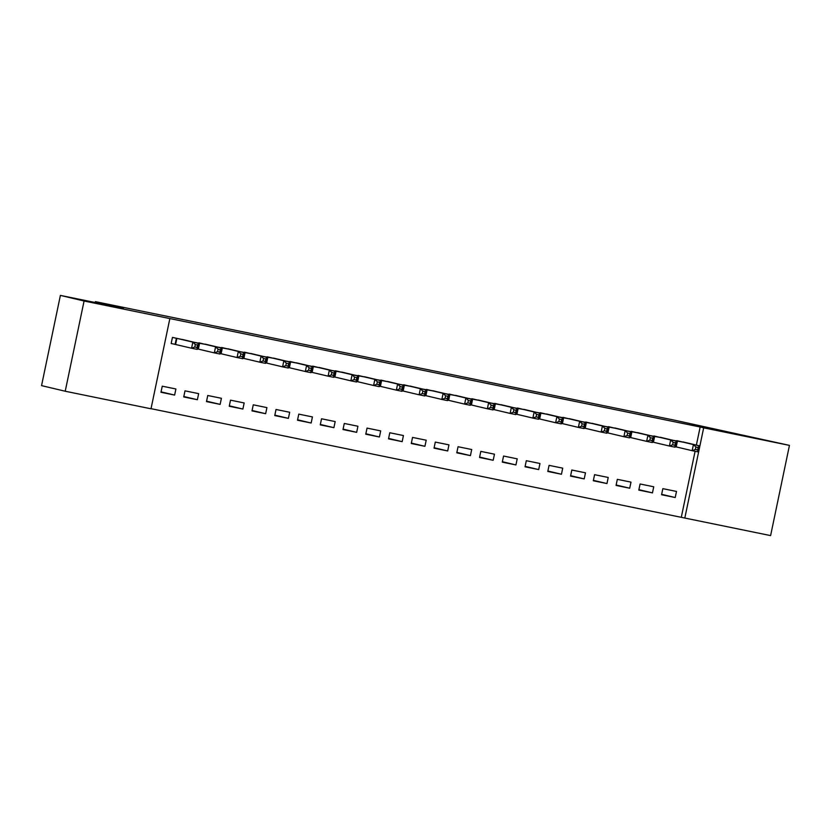 <?xml version="1.0" encoding="UTF-8"?>
<svg xmlns="http://www.w3.org/2000/svg" width="831" height="831" viewBox="0 0 831 831"><rect width="100%" height="100%" fill="white"/><g stroke="black" fill="none" stroke-linecap="round" stroke-linejoin="round"><path stroke-width="1.25" d="M118.428 307.657L88.252 301.414L118.428 307.657M760.552 439.08L730.376 432.847L760.552 439.08M151.034 408.675L684.817 518.045L703.67 427.83L789.45 445.385L770.607 535.6L684.817 518.045M151.003 408.79L65.223 391.235L84.076 301.009L169.856 318.574L151.003 408.79M84.076 301.009L60.393 295.4L41.55 385.615L65.223 391.235M60.393 295.4L123.424 308.291L95.368 301.643L95.181 302.515M95.368 301.643L674.689 420.216L789.45 445.385M197.383 399.732L198.661 393.634L185.001 390.84L183.734 396.938L197.383 399.732L183.817 396.512M208.82 344.99L195.108 342.486M197.601 348.927L214.315 352.884L215.593 346.787L198.879 342.829M242.891 409.049L244.169 402.952L230.509 400.158L229.242 406.255L242.891 409.049L229.325 405.829M254.328 354.307L240.616 351.793M288.399 418.367L289.676 412.269L276.027 409.475L274.749 415.573L288.399 418.367L274.832 415.147M299.835 363.625L286.124 361.111M288.617 367.551L305.33 371.509L306.608 365.411L289.894 361.454M333.906 427.674L335.184 421.577L321.535 418.782L320.257 424.88L333.906 427.674L320.34 424.454M345.343 372.932L331.631 370.429M334.124 376.869L350.838 380.827L352.115 374.729L335.402 370.771M379.414 436.992L380.691 430.894L367.042 428.1L365.765 434.198L379.414 436.992L365.858 433.772M390.85 382.25L377.139 379.736M424.921 446.309L426.199 440.212L412.55 437.418L411.272 443.515L424.921 446.309L411.366 443.089M436.358 391.567L422.647 389.053M425.14 395.494L441.853 399.451L443.131 393.354L426.417 389.396M470.429 455.617L471.707 449.519L458.058 446.725L456.78 452.822L470.429 455.617L456.873 452.396M481.866 400.885L468.154 398.371M470.658 404.811L487.371 408.769L488.638 402.671L471.925 398.714M515.937 464.934L517.214 458.837L503.565 456.042L502.288 462.14L515.937 464.934L502.381 461.714M527.373 410.192L513.662 407.678M516.165 414.129L532.879 418.086L534.146 411.989L517.433 408.031M561.455 474.252L562.722 468.154L549.073 465.36L547.795 471.457L561.455 474.252L547.889 471.032M572.881 419.51L559.17 416.996M561.673 423.436L578.386 427.394L579.654 421.296L562.94 417.349M606.962 483.559L608.23 477.472L594.581 474.678L593.303 480.765L606.962 483.559L593.396 480.349M618.399 428.827L604.688 426.313M607.181 432.754L623.894 436.711L625.161 430.614L608.448 426.656M652.47 492.876L653.737 486.779L640.088 483.985L638.81 490.082L652.47 492.876L638.904 489.656M663.907 438.134L650.195 435.621M652.688 442.071L669.402 446.029L670.669 439.931L653.955 435.974M681.316 517.214L695.09 451.285M696.378 445.104L700.159 426.999L169.856 318.574M686.655 442.798L672.944 440.285M675.437 446.725L692.15 450.682L693.428 444.585L676.714 440.627M675.219 497.53L676.496 491.443L662.837 488.649L661.569 494.736L675.219 497.53L661.653 494.32M641.148 433.481L627.436 430.967M629.929 437.407L646.643 441.365L647.92 435.267L631.207 431.32M629.711 488.223L630.989 482.125L617.329 479.331L616.062 485.429L629.711 488.223L616.145 485.003M595.64 424.163L581.929 421.649M584.422 428.1L601.135 432.058L602.413 425.96L585.699 422.003M584.203 478.905L585.481 472.808L571.821 470.014L570.554 476.111L584.203 478.905L570.637 475.685M550.132 414.856L536.421 412.342M538.914 418.782L555.627 422.74L556.905 416.643L540.192 412.685M538.696 469.588L539.973 463.49L526.314 460.696L525.047 466.793L538.696 469.588L525.13 466.378M504.625 405.538L490.913 403.025M493.406 409.465L510.12 413.423L511.397 407.325L494.684 403.378M493.188 460.281L494.466 454.183L480.806 451.389L479.539 457.486L493.188 460.281L479.622 457.06M459.117 396.221L445.406 393.707M447.68 450.963L448.958 444.865L435.299 442.071L434.031 448.169L447.68 450.963L434.114 447.743M413.609 386.903L399.898 384.4M402.391 390.84L419.104 394.798L420.382 388.7L403.669 384.743M402.173 441.645L403.44 435.548L389.791 432.754L388.524 438.851L402.173 441.645L388.607 438.425M368.102 377.596L354.39 375.082M356.883 381.522L373.597 385.48L374.864 379.383L358.151 375.425M356.665 432.338L357.932 426.241L344.283 423.446L343.006 429.544L356.665 432.338L343.099 429.118M322.594 368.278L308.883 365.765M311.158 423.021L312.425 416.923L298.776 414.129L297.498 420.226L311.158 423.021L297.591 419.8M277.087 358.961L263.375 356.457M265.868 362.898L282.582 366.855L283.849 360.758L267.135 356.8M265.65 413.703L266.917 407.606L253.268 404.811L251.99 410.909L265.65 413.703L252.084 410.483M231.579 349.654L217.867 347.14M220.36 353.58L237.074 357.538L238.341 351.44L221.628 347.483M220.142 404.385L221.41 398.298L207.76 395.504L206.483 401.591L220.142 404.385L206.576 401.176M186.071 340.336L172.443 337.417L171.165 343.515L174.853 344.273M174.635 395.078L175.902 388.981L162.253 386.186L160.975 392.284L174.635 395.078L161.069 391.858M700.159 426.999L703.67 427.83M695.89 447.036L693.428 444.585L699.11 445.748L697.843 451.846L692.15 450.682L695.381 449.478L697.656 449.935L698.165 447.504L695.89 447.036L695.381 449.478M682.989 441.915L699.11 445.748L698.165 447.504M697.656 449.935L697.843 451.846M673.141 442.372L670.669 439.931L676.361 441.095L675.084 447.192L669.402 446.029L672.632 444.814L674.907 445.281L675.416 442.84L673.141 442.372L672.632 444.814M660.24 437.262L676.361 441.095L675.416 442.84M674.907 445.281L675.084 447.192M650.382 437.719L647.92 435.267L653.602 436.431L652.335 442.528L646.643 441.365L649.873 440.16L652.148 440.627L652.657 438.186L650.382 437.719L649.873 440.16M637.481 432.608L653.602 436.431L652.657 438.186M652.148 440.627L652.335 442.528M627.634 433.065L625.161 430.614L630.854 431.777L629.576 437.875L623.894 436.711L627.114 435.506L629.399 435.963L629.908 433.533L627.634 433.065L627.114 435.506M614.732 427.944L630.854 431.777L629.908 433.533M629.399 435.963L629.576 437.875M604.875 428.401L602.413 425.96L608.095 427.124L606.827 433.221L601.135 432.058L604.366 430.842L606.64 431.31L607.149 428.869L604.875 428.401L604.366 430.842M591.973 423.291L608.095 427.124L607.149 428.869M606.64 431.31L606.827 433.221M582.115 423.748L579.654 421.296L585.346 422.46L584.068 428.557L578.386 427.394L581.607 426.189L583.881 426.656L584.401 424.215L582.115 423.748L581.607 426.189M569.225 418.637L585.346 422.46L584.401 424.215M583.881 426.656L584.068 428.557M559.367 419.094L556.905 416.643L562.587 417.806L561.32 423.903L555.627 422.74L558.858 421.525L561.133 421.992L561.642 419.562L559.367 419.094L558.858 421.525M546.466 413.973L562.587 417.806L561.642 419.562M561.133 421.992L561.32 423.903M536.608 414.43L534.146 411.989L539.838 413.152L538.561 419.25L532.879 418.086L536.099 416.871L538.374 417.339L538.883 414.898L536.608 414.43L536.099 416.871M523.717 409.319L539.838 413.152L538.883 414.898M538.374 417.339L538.561 419.25M513.859 409.776L511.397 407.325L517.079 408.488L515.812 414.586L510.12 413.423L513.35 412.218L515.625 412.685L516.134 410.244L513.859 409.776L513.35 412.218M500.968 404.655L517.079 408.488L516.134 410.244M515.625 412.685L515.812 414.586M491.1 405.123L488.638 402.671L494.331 403.835L493.053 409.932L487.371 408.769L490.591 407.554L492.866 408.021L493.375 405.59L491.1 405.123L490.591 407.554M478.209 400.002L494.331 403.835L493.375 405.59M492.866 408.021L493.053 409.932M468.352 400.459L467.843 402.9L470.117 403.367L470.626 400.926L468.352 400.459L465.89 398.018L471.572 399.181L470.304 405.279L464.612 404.105L465.89 398.018L449.176 394.06M455.45 395.348L471.572 399.181L470.626 400.926M467.843 402.9L464.612 404.105L447.649 400.095M470.117 403.367L470.304 405.279M445.593 395.805L443.131 393.354L448.823 394.517L447.545 400.615L441.853 399.451L445.084 398.246L447.358 398.714L447.867 396.273L445.593 395.805L445.084 398.246M432.702 390.695L448.823 394.517L447.867 396.273M447.358 398.714L447.545 400.615M422.844 391.152L420.382 388.7L426.064 389.864L424.797 395.961L419.104 394.798L422.335 393.582L424.61 394.05L425.119 391.609L422.844 391.152L422.335 393.582M409.943 386.031L426.064 389.864L425.119 391.609M424.61 394.05L424.797 395.961M400.085 386.488L399.576 388.929L401.851 389.396L402.36 386.955L400.085 386.488L397.623 384.047L403.315 385.21L402.038 391.308L396.345 390.134L397.623 384.047L380.91 380.089M387.194 381.377L403.315 385.21L402.36 386.955M399.576 388.929L396.345 390.134L379.393 386.124M401.851 389.396L402.038 391.308M377.336 381.834L374.864 379.383L380.556 380.546L379.289 386.644L373.597 385.48L376.827 384.275L379.102 384.743L379.611 382.302L377.336 381.834L376.827 384.275M364.435 376.723L380.556 380.546L379.611 382.302M379.102 384.743L379.289 386.644M354.577 377.181L352.115 374.729L357.808 375.892L356.53 381.99L350.838 380.827L354.068 379.611L356.343 380.079L356.852 377.638L354.577 377.181L354.068 379.611M341.686 372.059L357.808 375.892L356.852 377.638M356.343 380.079L356.53 381.99M331.829 372.517L331.32 374.958L333.595 375.425L334.104 372.984L331.829 372.517L329.356 370.075L335.049 371.239L333.771 377.326L328.089 376.163L329.356 370.075L312.643 366.118M318.927 367.406L335.049 371.239L334.104 372.984M331.32 374.958L328.089 376.163L311.126 372.153M333.595 375.425L333.771 377.326M309.07 367.863L306.608 365.411L312.3 366.575L311.023 372.672L305.33 371.509L308.561 370.304L310.836 370.761L311.345 368.33L309.07 367.863L308.561 370.304M296.168 362.752L312.3 366.575L311.345 368.33M310.836 370.761L311.023 372.672M286.321 363.209L283.849 360.758L289.541 361.921L288.264 368.019L282.582 366.855L285.812 365.64L288.087 366.107L288.596 363.666L286.321 363.209L285.812 365.64M273.43 358.088L289.541 361.921L288.596 363.666M288.087 366.107L288.264 368.019M263.562 358.545L263.053 360.986L265.328 361.454L265.837 359.013L263.562 358.545L261.1 356.104L266.782 357.268L265.515 363.355L259.823 362.191L261.1 356.104L244.387 352.147M250.661 353.435L266.782 357.268L265.837 359.013M263.053 360.986L259.823 362.191L242.87 358.182M265.328 361.454L265.515 363.355M240.813 353.892L238.341 351.44L244.034 352.604L242.756 358.701L237.074 357.538L240.304 356.333L242.579 356.79L243.088 354.359L240.813 353.892L240.304 356.333M227.912 348.781L244.034 352.604L243.088 354.359M242.579 356.79L242.756 358.701M218.054 349.238L215.593 346.787L221.275 347.95L220.007 354.048L214.315 352.884L217.545 351.669L219.82 352.136L220.329 349.695L218.054 349.238L217.545 351.669M205.153 344.117L221.275 347.95L220.329 349.695M219.82 352.136L220.007 354.048M195.306 344.574L194.786 347.015L197.072 347.483L197.581 345.042L195.306 344.574L192.834 342.123L198.526 343.296L197.248 349.384L191.566 348.22L192.834 342.123L176.12 338.175M182.405 339.464L198.526 343.296L197.581 345.042M194.786 347.015L191.566 348.22L171.176 343.463M197.072 347.483L197.248 349.384M677.473 440.804L676.195 446.891M676.974 440.69L675.707 446.787M654.714 436.14L653.436 442.237M654.226 436.036L652.948 442.123M631.955 431.486L630.687 437.584M631.467 431.372L630.199 437.47M609.206 426.833L607.928 432.92M608.718 426.719L607.44 432.816M586.447 422.169L585.18 428.266M585.959 422.055L584.681 428.152M563.698 417.515L562.421 423.613M563.21 417.401L561.933 423.498M540.939 412.862L539.672 418.949M540.451 412.747L539.174 418.845M518.191 408.198L516.913 414.295M517.692 408.083L516.425 414.181M495.432 403.544L494.165 409.641M494.944 403.43L493.666 409.527M472.683 398.88L471.406 404.977M472.185 398.776L470.917 404.874M449.924 394.226L448.657 400.324M449.436 394.112L448.158 400.21M427.176 389.573L425.898 395.67M426.677 389.459L425.41 395.556M404.417 384.909L403.149 391.006M403.928 384.805L402.651 390.902M381.668 380.255L380.39 386.353M381.169 380.141L379.902 386.238M358.909 375.602L357.642 381.699M358.421 375.487L357.143 381.585M336.16 370.938L334.883 377.035M335.662 370.834L334.394 376.931M313.401 366.284L312.124 372.381M312.913 366.17L311.635 372.267M290.653 361.63L289.375 367.728M290.154 361.516L288.887 367.614M267.894 356.966L266.616 363.064M267.405 356.863L266.128 362.95M245.135 352.313L243.867 358.41M244.646 352.199L243.379 358.296M222.386 347.659L221.108 353.757M221.898 347.545L220.62 353.642M199.627 342.995L198.36 349.093M199.139 342.891L197.861 348.978M176.878 338.342L175.601 344.439M176.39 338.227L175.112 344.325"/></g></svg>
